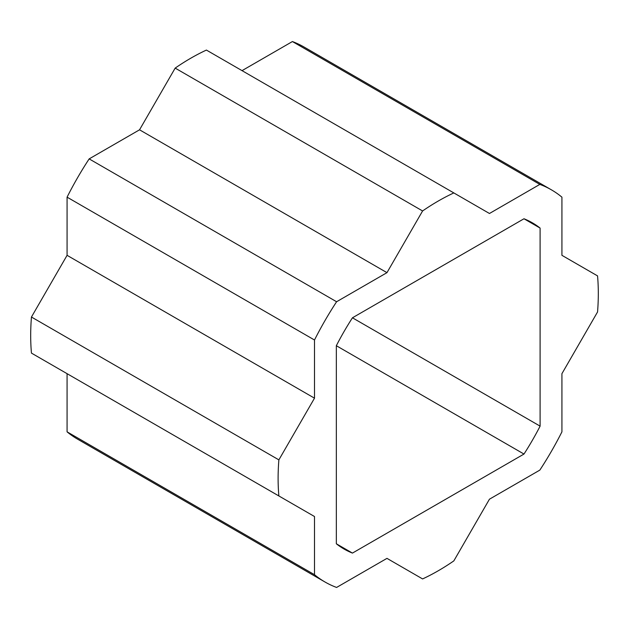 <?xml version="1.0" encoding="UTF-8"?>
<svg xmlns="http://www.w3.org/2000/svg" width="629" height="629" viewBox="0 0 629 629"><rect width="100%" height="100%" fill="white"/><g stroke="black" fill="none" stroke-linecap="round" stroke-linejoin="round"><path stroke-width="0.94" d="M540.099 426.14L540.099 228.075A188.338 108.738 120 0 0 532.378 222.823A188.338 108.738 120 0 0 523.981 218.766L352.452 317.794A188.338 108.738 120 0 0 336.334 345.714L336.334 543.778A188.338 108.738 120 0 0 344.047 549.031A188.338 108.738 120 0 0 352.452 553.088L523.981 454.052A188.338 108.738 120 0 0 540.099 426.14L352.452 317.802M314.5 574.694L314.5 516.519L278.875 495.959A226.416 130.722 -60 0 1 278.875 459.878L314.5 398.181L314.5 340.006A226.416 130.722 -60 0 1 336.594 301.747L386.969 272.656L422.594 210.959A226.416 130.722 -60 0 1 453.831 192.922L489.456 213.49L539.839 184.399A226.416 130.722 -60 0 1 551.421 189.84A226.416 130.722 -60 0 1 561.925 197.16L561.925 255.327L597.55 275.895A226.416 130.722 -60 0 1 597.55 311.968L561.925 373.673L561.925 431.84A226.416 130.722 -60 0 1 539.839 470.107L489.456 499.19L453.831 560.895A226.416 130.722 -60 0 1 422.594 578.932L386.969 558.363L336.594 587.447A226.416 130.722 -60 0 1 325.004 582.006A226.416 130.722 -60 0 1 314.5 574.694L67.075 431.84A226.416 130.722 120 0 0 77.579 439.16L325.004 582.006M551.421 189.84L303.996 46.994A226.416 130.722 120 0 0 292.406 41.553L242.031 70.637M314.5 516.519L67.075 373.673L67.075 431.84M453.831 192.922L206.406 50.068A226.416 130.722 120 0 0 175.169 68.105L139.544 129.81L89.161 158.893A226.416 130.722 120 0 0 67.075 197.16L67.075 255.327L31.45 317.032A226.416 130.722 120 0 0 31.45 353.105L278.875 495.959M539.839 184.399L292.406 41.553M422.594 210.959L175.169 68.105M386.969 272.656L139.544 129.81M336.594 301.747L89.161 158.893M314.5 340.006L67.075 197.16M314.5 398.181L67.075 255.327M278.875 459.878L31.45 317.032M540.099 228.075L523.981 218.766M523.981 454.052L336.334 345.714M352.452 553.088L336.334 543.778"/></g></svg>
